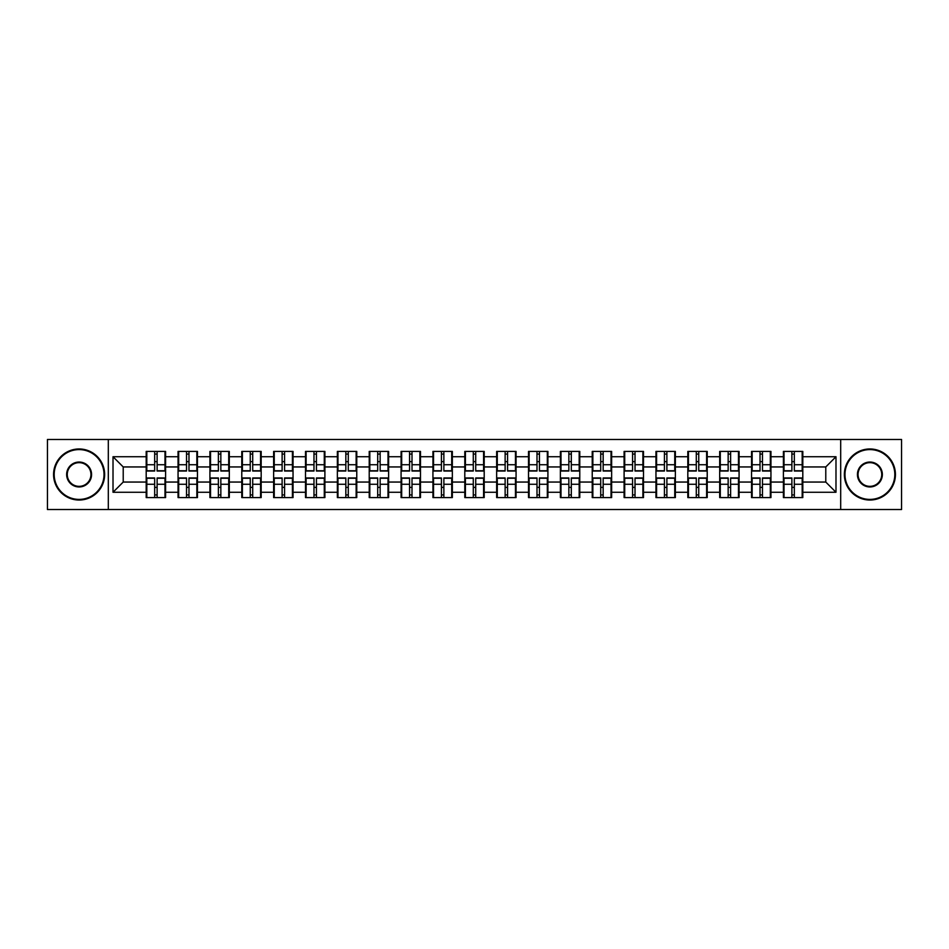 <?xml version="1.0" encoding="UTF-8"?>
<svg xmlns="http://www.w3.org/2000/svg" width="949" height="949" viewBox="0 0 949 949"><rect width="100%" height="100%" fill="white"/><g stroke="black" fill="none" stroke-linecap="round" stroke-linejoin="round"><path stroke-width="1.42" d="M840.684 509.53L901.55 509.53L901.55 439.47L840.684 439.47L840.684 509.53L108.316 509.53L108.316 439.47L47.45 439.47L47.45 509.53L108.316 509.53M802.807 487.466L802.19 487.466M784.016 487.466L783.399 487.466M783.399 461.534L784.016 461.534M802.19 461.534L802.807 461.534M802.807 458.877L802.19 458.877M784.016 458.877L783.399 458.877M783.399 490.123L784.016 490.123M802.19 490.123L802.807 490.123M770.944 487.466L770.327 487.466M752.154 487.466L751.537 487.466M751.537 461.534L752.154 461.534M770.327 461.534L770.944 461.534M770.944 458.877L770.327 458.877M752.154 458.877L751.537 458.877M751.537 490.123L752.154 490.123M770.327 490.123L770.944 490.123M739.081 487.466L738.476 487.466M720.291 487.466L719.686 487.466M719.686 461.534L720.291 461.534M738.476 461.534L739.081 461.534M739.081 458.877L738.476 458.877M720.291 458.877L719.686 458.877M719.686 490.123L720.291 490.123M738.476 490.123L739.081 490.123M707.219 487.466L706.614 487.466M688.428 487.466L687.823 487.466M687.823 461.534L688.428 461.534M706.614 461.534L707.219 461.534M707.219 458.877L706.614 458.877M688.428 458.877L687.823 458.877M687.823 490.123L688.428 490.123M706.614 490.123L707.219 490.123M675.368 487.466L674.751 487.466M656.578 487.466L655.961 487.466M655.961 461.534L656.578 461.534M674.751 461.534L675.368 461.534M675.368 458.877L674.751 458.877M656.578 458.877L655.961 458.877M655.961 490.123L656.578 490.123M674.751 490.123L675.368 490.123M643.505 487.466L642.888 487.466M624.715 487.466L624.098 487.466M624.098 461.534L624.715 461.534M642.888 461.534L643.505 461.534M643.505 458.877L642.888 458.877M624.715 458.877L624.098 458.877M624.098 490.123L624.715 490.123M642.888 490.123L643.505 490.123M611.642 487.466L611.026 487.466M592.852 487.466L592.235 487.466M592.235 461.534L592.852 461.534M611.026 461.534L611.642 461.534M611.642 458.877L611.026 458.877M592.852 458.877L592.235 458.877M592.235 490.123L592.852 490.123M611.026 490.123L611.642 490.123M579.78 487.466L579.175 487.466M560.989 487.466L560.385 487.466M560.385 461.534L560.989 461.534M579.175 461.534L579.78 461.534M579.78 458.877L579.175 458.877M560.989 458.877L560.385 458.877M560.385 490.123L560.989 490.123M579.175 490.123L579.78 490.123M547.917 487.466L547.312 487.466M529.127 487.466L528.522 487.466M528.522 461.534L529.127 461.534M547.312 461.534L547.917 461.534M547.917 458.877L547.312 458.877M529.127 458.877L528.522 458.877M528.522 490.123L529.127 490.123M547.312 490.123L547.917 490.123M516.066 487.466L515.449 487.466M497.276 487.466L496.659 487.466M496.659 461.534L497.276 461.534M515.449 461.534L516.066 461.534M516.066 458.877L515.449 458.877M497.276 458.877L496.659 458.877M496.659 490.123L497.276 490.123M515.449 490.123L516.066 490.123M484.204 487.466L483.587 487.466M465.413 487.466L464.796 487.466M464.796 461.534L465.413 461.534M483.587 461.534L484.204 461.534M484.204 458.877L483.587 458.877M465.413 458.877L464.796 458.877M464.796 490.123L465.413 490.123M483.587 490.123L484.204 490.123M452.341 487.466L451.724 487.466M433.551 487.466L432.934 487.466M432.934 461.534L433.551 461.534M451.724 461.534L452.341 461.534M452.341 458.877L451.724 458.877M433.551 458.877L432.934 458.877M432.934 490.123L433.551 490.123M451.724 490.123L452.341 490.123M420.478 487.466L419.873 487.466M401.688 487.466L401.083 487.466M401.083 461.534L401.688 461.534M419.873 461.534L420.478 461.534M420.478 458.877L419.873 458.877M401.688 458.877L401.083 458.877M401.083 490.123L401.688 490.123M419.873 490.123L420.478 490.123M388.616 487.466L388.011 487.466M369.825 487.466L369.22 487.466M369.22 461.534L369.825 461.534M388.011 461.534L388.616 461.534M388.616 458.877L388.011 458.877M369.825 458.877L369.22 458.877M369.22 490.123L369.825 490.123M388.011 490.123L388.616 490.123M356.765 487.466L356.148 487.466M337.974 487.466L337.358 487.466M337.358 461.534L337.974 461.534M356.148 461.534L356.765 461.534M356.765 458.877L356.148 458.877M337.974 458.877L337.358 458.877M337.358 490.123L337.974 490.123M356.148 490.123L356.765 490.123M324.902 487.466L324.285 487.466M306.112 487.466L305.495 487.466M305.495 461.534L306.112 461.534M324.285 461.534L324.902 461.534M324.902 458.877L324.285 458.877M306.112 458.877L305.495 458.877M305.495 490.123L306.112 490.123M324.285 490.123L324.902 490.123M293.039 487.466L292.422 487.466M274.249 487.466L273.632 487.466M273.632 461.534L274.249 461.534M292.422 461.534L293.039 461.534M293.039 458.877L292.422 458.877M274.249 458.877L273.632 458.877M273.632 490.123L274.249 490.123M292.422 490.123L293.039 490.123M261.177 487.466L260.572 487.466M242.386 487.466L241.781 487.466M241.781 461.534L242.386 461.534M260.572 461.534L261.177 461.534M261.177 458.877L260.572 458.877M242.386 458.877L241.781 458.877M241.781 490.123L242.386 490.123M260.572 490.123L261.177 490.123M229.314 487.466L228.709 487.466M210.524 487.466L209.919 487.466M209.919 461.534L210.524 461.534M228.709 461.534L229.314 461.534M229.314 458.877L228.709 458.877M210.524 458.877L209.919 458.877M209.919 490.123L210.524 490.123M228.709 490.123L229.314 490.123M197.463 487.466L196.846 487.466M178.673 487.466L178.056 487.466M178.056 461.534L178.673 461.534M196.846 461.534L197.463 461.534M197.463 458.877L196.846 458.877M178.673 458.877L178.056 458.877M178.056 490.123L178.673 490.123M196.846 490.123L197.463 490.123M840.684 439.47L108.316 439.47M825.784 482.056L825.784 466.944L802.807 466.944L802.807 482.056L825.784 482.056L835.986 492.27L835.986 456.73L802.807 456.73L802.807 451.427L783.399 451.427L783.399 466.944L770.944 466.944L770.944 482.056L783.399 482.056L783.399 466.944M835.986 492.27L802.807 492.27L802.807 497.573L783.399 497.573L783.399 492.27L770.944 492.27L770.944 497.573L751.537 497.573L751.537 492.27L739.081 492.27L739.081 497.573L719.686 497.573L719.686 492.27L707.219 492.27L707.219 497.573L687.823 497.573L687.823 492.27L675.368 492.27L675.368 497.573L655.961 497.573L655.961 492.27L643.505 492.27L643.505 497.573L624.098 497.573L624.098 492.27L611.642 492.27L611.642 497.573L592.235 497.573L592.235 492.27L579.78 492.27L579.78 497.573L560.385 497.573L560.385 492.27L547.917 492.27L547.917 497.573L528.522 497.573L528.522 492.27L516.066 492.27L516.066 497.573L496.659 497.573L496.659 492.27L484.204 492.27L484.204 497.573L464.796 497.573L464.796 492.27L452.341 492.27L452.341 497.573L432.934 497.573L432.934 492.27L420.478 492.27L420.478 497.573L401.083 497.573L401.083 492.27L388.616 492.27L388.616 497.573L369.22 497.573L369.22 492.27L356.765 492.27L356.765 497.573L337.358 497.573L337.358 492.27L324.902 492.27L324.902 497.573L305.495 497.573L305.495 492.27L293.039 492.27L293.039 497.573L273.632 497.573L273.632 492.27L261.177 492.27L261.177 497.573L241.781 497.573L241.781 492.27L229.314 492.27L229.314 497.573L209.919 497.573L209.919 492.27L197.463 492.27L197.463 497.573L178.056 497.573L178.056 492.27L165.601 492.27L165.601 497.573L146.193 497.573L146.193 492.27L113.014 492.27L113.014 456.73L146.193 456.73L146.193 466.944L123.216 466.944L123.216 482.056L146.193 482.056L146.193 466.944M783.399 456.73L770.944 456.73L770.944 451.427L751.537 451.427L751.537 456.73L739.081 456.73L739.081 451.427L719.686 451.427L719.686 456.73L707.219 456.73L707.219 451.427L687.823 451.427L687.823 456.73L675.368 456.73L675.368 451.427L655.961 451.427L655.961 456.73L643.505 456.73L643.505 451.427L624.098 451.427L624.098 456.73L611.642 456.73L611.642 451.427L592.235 451.427L592.235 456.73L579.78 456.73L579.78 451.427L560.385 451.427L560.385 456.73L547.917 456.73L547.917 451.427L528.522 451.427L528.522 456.73L516.066 456.73L516.066 451.427L496.659 451.427L496.659 456.73L484.204 456.73L484.204 451.427L464.796 451.427L464.796 456.73L452.341 456.73L452.341 451.427L432.934 451.427L432.934 456.73L420.478 456.73L420.478 451.427L401.083 451.427L401.083 456.73L388.616 456.73L388.616 451.427L369.22 451.427L369.22 456.73L356.765 456.73L356.765 451.427L337.358 451.427L337.358 456.73L324.902 456.73L324.902 451.427L305.495 451.427L305.495 456.73L293.039 456.73L293.039 451.427L273.632 451.427L273.632 456.73L261.177 456.73L261.177 451.427L241.781 451.427L241.781 456.73L229.314 456.73L229.314 451.427L209.919 451.427L209.919 456.73L197.463 456.73L197.463 451.427L178.056 451.427L178.056 456.73L165.601 456.73L165.601 451.427L146.193 451.427L146.193 456.73M783.399 482.056L783.399 492.27M770.944 482.056L770.944 492.27M770.944 456.73L770.944 466.944M739.081 482.056L751.537 482.056L751.537 466.944L739.081 466.944L739.081 492.27M751.537 482.056L751.537 492.27M751.537 456.73L751.537 466.944M739.081 456.73L739.081 466.944M707.219 482.056L719.686 482.056L719.686 466.944L707.219 466.944L707.219 492.27M719.686 482.056L719.686 492.27M719.686 456.73L719.686 466.944M707.219 456.73L707.219 466.944M675.368 482.056L687.823 482.056L687.823 466.944L675.368 466.944L675.368 492.27M687.823 482.056L687.823 492.27M687.823 456.73L687.823 466.944M675.368 456.73L675.368 466.944M643.505 482.056L655.961 482.056L655.961 466.944L643.505 466.944L643.505 492.27M655.961 482.056L655.961 492.27M655.961 456.73L655.961 466.944M643.505 456.73L643.505 466.944M611.642 482.056L624.098 482.056L624.098 466.944L611.642 466.944L611.642 492.27M624.098 482.056L624.098 492.27M624.098 456.73L624.098 466.944M611.642 456.73L611.642 466.944M579.78 482.056L592.235 482.056L592.235 466.944L579.78 466.944L579.78 492.27M592.235 482.056L592.235 492.27M592.235 456.73L592.235 466.944M579.78 456.73L579.78 466.944M547.917 482.056L560.385 482.056L560.385 466.944L547.917 466.944L547.917 492.27M560.385 482.056L560.385 492.27M560.385 456.73L560.385 466.944M547.917 456.73L547.917 466.944M516.066 482.056L528.522 482.056L528.522 466.944L516.066 466.944L516.066 492.27M528.522 482.056L528.522 492.27M528.522 456.73L528.522 466.944M516.066 456.73L516.066 466.944M484.204 482.056L496.659 482.056L496.659 466.944L484.204 466.944L484.204 492.27M496.659 482.056L496.659 492.27M496.659 456.73L496.659 466.944M484.204 456.73L484.204 466.944M452.341 482.056L464.796 482.056L464.796 466.944L452.341 466.944L452.341 492.27M464.796 482.056L464.796 492.27M464.796 456.73L464.796 466.944M452.341 456.73L452.341 466.944M420.478 482.056L432.934 482.056L432.934 466.944L420.478 466.944L420.478 492.27M432.934 482.056L432.934 492.27M432.934 456.73L432.934 466.944M420.478 456.73L420.478 466.944M388.616 482.056L401.083 482.056L401.083 466.944L388.616 466.944L388.616 492.27M401.083 482.056L401.083 492.27M401.083 456.73L401.083 466.944M388.616 456.73L388.616 466.944M356.765 482.056L369.22 482.056L369.22 466.944L356.765 466.944L356.765 492.27M369.22 482.056L369.22 492.27M369.22 456.73L369.22 466.944M356.765 456.73L356.765 466.944M324.902 482.056L337.358 482.056L337.358 466.944L324.902 466.944L324.902 492.27M337.358 482.056L337.358 492.27M337.358 456.73L337.358 466.944M324.902 456.73L324.902 466.944M293.039 482.056L305.495 482.056L305.495 466.944L293.039 466.944L293.039 492.27M305.495 482.056L305.495 492.27M305.495 456.73L305.495 466.944M293.039 456.73L293.039 466.944M261.177 482.056L273.632 482.056L273.632 466.944L261.177 466.944L261.177 492.27M273.632 482.056L273.632 492.27M273.632 456.73L273.632 466.944M261.177 456.73L261.177 466.944M229.314 482.056L241.781 482.056L241.781 466.944L229.314 466.944L229.314 492.27M241.781 482.056L241.781 492.27M241.781 456.73L241.781 466.944M229.314 456.73L229.314 466.944M197.463 482.056L209.919 482.056L209.919 466.944L197.463 466.944L197.463 492.27M209.919 482.056L209.919 492.27M209.919 456.73L209.919 466.944M197.463 456.73L197.463 466.944M165.601 482.056L178.056 482.056L178.056 466.944L165.601 466.944L165.601 492.27M178.056 482.056L178.056 492.27M178.056 456.73L178.056 466.944M165.601 456.73L165.601 466.944M165.601 487.466L164.984 487.466M146.81 487.466L146.193 487.466M146.193 461.534L146.81 461.534M164.984 461.534L165.601 461.534M165.601 458.877L164.984 458.877M146.81 458.877L146.193 458.877M146.193 490.123L146.81 490.123M164.984 490.123L165.601 490.123M146.193 482.056L146.193 492.27M123.216 482.056L113.014 492.27M113.014 456.73L123.216 466.944M802.807 482.056L802.807 492.27M802.807 456.73L802.807 466.944M835.986 456.73L825.784 466.944M164.984 451.427L164.984 471.024L157.119 471.024L157.119 451.427M154.675 451.427L154.675 471.024L146.81 471.024L146.81 451.427M154.675 454.073L157.119 454.073M157.119 461.629L154.675 461.629M146.81 497.573L146.81 477.976L154.675 477.976L154.675 497.573M157.119 497.573L157.119 477.976L164.984 477.976L164.984 497.573M157.119 494.927L154.675 494.927M154.675 487.371L157.119 487.371M79.111 499.411A24.911 24.911 0 0 0 104.022 474.5A24.911 24.911 0 0 0 79.111 449.589A24.911 24.911 0 0 0 54.188 474.5A24.911 24.911 0 0 0 79.111 499.411M79.111 448.972A25.528 25.528 0 0 1 104.639 474.5A25.528 25.528 0 0 1 79.111 500.028A25.528 25.528 0 0 1 53.571 474.5A25.528 25.528 0 0 1 79.111 448.972M79.111 486.956A12.456 12.456 0 0 1 66.644 474.5A12.456 12.456 0 0 1 79.111 462.044A12.456 12.456 0 0 1 91.567 474.5A12.456 12.456 0 0 1 79.111 486.956M79.111 462.649A11.851 11.851 0 0 0 67.26 474.5A11.851 11.851 0 0 0 79.111 486.351A11.851 11.851 0 0 0 90.95 474.5A11.851 11.851 0 0 0 79.111 462.649M869.889 499.411A24.911 24.911 0 0 0 894.812 474.5A24.911 24.911 0 0 0 869.889 449.589A24.911 24.911 0 0 0 844.978 474.5A24.911 24.911 0 0 0 869.889 499.411M869.889 448.972A25.528 25.528 0 0 1 895.429 474.5A25.528 25.528 0 0 1 869.889 500.028A25.528 25.528 0 0 1 844.361 474.5A25.528 25.528 0 0 1 869.889 448.972M869.889 486.956A12.456 12.456 0 0 1 857.433 474.5A12.456 12.456 0 0 1 869.889 462.044A12.456 12.456 0 0 1 882.356 474.5A12.456 12.456 0 0 1 869.889 486.956M869.889 462.649A11.851 11.851 0 0 0 858.05 474.5A11.851 11.851 0 0 0 869.889 486.351A11.851 11.851 0 0 0 881.74 474.5A11.851 11.851 0 0 0 869.889 462.649M196.846 451.427L196.846 471.024L188.981 471.024L188.981 451.427M186.538 451.427L186.538 471.024L178.673 471.024L178.673 451.427M186.538 454.073L188.981 454.073M188.981 461.629L186.538 461.629M228.709 451.427L228.709 471.024L220.844 471.024L220.844 451.427M218.389 451.427L218.389 471.024L210.524 471.024L210.524 451.427M218.389 454.073L220.844 454.073M220.844 461.629L218.389 461.629M260.572 451.427L260.572 471.024L252.707 471.024L252.707 451.427M250.251 451.427L250.251 471.024L242.386 471.024L242.386 451.427M250.251 454.073L252.707 454.073M252.707 461.629L250.251 461.629M292.422 451.427L292.422 471.024L284.57 471.024L284.57 451.427M282.114 451.427L282.114 471.024L274.249 471.024L274.249 451.427M282.114 454.073L284.57 454.073M284.57 461.629L282.114 461.629M324.285 451.427L324.285 471.024L316.42 471.024L316.42 451.427M313.977 451.427L313.977 471.024L306.112 471.024L306.112 451.427M313.977 454.073L316.42 454.073M316.42 461.629L313.977 461.629M178.673 497.573L178.673 477.976L186.538 477.976L186.538 497.573M188.981 497.573L188.981 477.976L196.846 477.976L196.846 497.573M188.981 494.927L186.538 494.927M186.538 487.371L188.981 487.371M210.524 497.573L210.524 477.976L218.389 477.976L218.389 497.573M220.844 497.573L220.844 477.976L228.709 477.976L228.709 497.573M220.844 494.927L218.389 494.927M218.389 487.371L220.844 487.371M242.386 497.573L242.386 477.976L250.251 477.976L250.251 497.573M252.707 497.573L252.707 477.976L260.572 477.976L260.572 497.573M252.707 494.927L250.251 494.927M250.251 487.371L252.707 487.371M274.249 497.573L274.249 477.976L282.114 477.976L282.114 497.573M284.57 497.573L284.57 477.976L292.422 477.976L292.422 497.573M284.57 494.927L282.114 494.927M282.114 487.371L284.57 487.371M306.112 497.573L306.112 477.976L313.977 477.976L313.977 497.573M316.42 497.573L316.42 477.976L324.285 477.976L324.285 497.573M316.42 494.927L313.977 494.927M313.977 487.371L316.42 487.371M356.148 451.427L356.148 471.024L348.283 471.024L348.283 451.427M345.839 451.427L345.839 471.024L337.974 471.024L337.974 451.427M345.839 454.073L348.283 454.073M348.283 461.629L345.839 461.629M337.974 497.573L337.974 477.976L345.839 477.976L345.839 497.573M348.283 497.573L348.283 477.976L356.148 477.976L356.148 497.573M348.283 494.927L345.839 494.927M345.839 487.371L348.283 487.371M388.011 451.427L388.011 471.024L380.146 471.024L380.146 451.427M377.69 451.427L377.69 471.024L369.825 471.024L369.825 451.427M377.69 454.073L380.146 454.073M380.146 461.629L377.69 461.629M369.825 497.573L369.825 477.976L377.69 477.976L377.69 497.573M380.146 497.573L380.146 477.976L388.011 477.976L388.011 497.573M380.146 494.927L377.69 494.927M377.69 487.371L380.146 487.371M419.873 451.427L419.873 471.024L412.008 471.024L412.008 451.427M409.553 451.427L409.553 471.024L401.688 471.024L401.688 451.427M409.553 454.073L412.008 454.073M412.008 461.629L409.553 461.629M401.688 497.573L401.688 477.976L409.553 477.976L409.553 497.573M412.008 497.573L412.008 477.976L419.873 477.976L419.873 497.573M412.008 494.927L409.553 494.927M409.553 487.371L412.008 487.371M451.724 451.427L451.724 471.024L443.871 471.024L443.871 451.427M441.415 451.427L441.415 471.024L433.551 471.024L433.551 451.427M441.415 454.073L443.871 454.073M443.871 461.629L441.415 461.629M433.551 497.573L433.551 477.976L441.415 477.976L441.415 497.573M443.871 497.573L443.871 477.976L451.724 477.976L451.724 497.573M443.871 494.927L441.415 494.927M441.415 487.371L443.871 487.371M483.587 451.427L483.587 471.024L475.722 471.024L475.722 451.427M473.278 451.427L473.278 471.024L465.413 471.024L465.413 451.427M473.278 454.073L475.722 454.073M475.722 461.629L473.278 461.629M465.413 497.573L465.413 477.976L473.278 477.976L473.278 497.573M475.722 497.573L475.722 477.976L483.587 477.976L483.587 497.573M475.722 494.927L473.278 494.927M473.278 487.371L475.722 487.371M515.449 451.427L515.449 471.024L507.585 471.024L507.585 451.427M505.129 451.427L505.129 471.024L497.276 471.024L497.276 451.427M505.129 454.073L507.585 454.073M507.585 461.629L505.129 461.629M497.276 497.573L497.276 477.976L505.129 477.976L505.129 497.573M507.585 497.573L507.585 477.976L515.449 477.976L515.449 497.573M507.585 494.927L505.129 494.927M505.129 487.371L507.585 487.371M547.312 451.427L547.312 471.024L539.447 471.024L539.447 451.427M536.992 451.427L536.992 471.024L529.127 471.024L529.127 451.427M536.992 454.073L539.447 454.073M539.447 461.629L536.992 461.629M529.127 497.573L529.127 477.976L536.992 477.976L536.992 497.573M539.447 497.573L539.447 477.976L547.312 477.976L547.312 497.573M539.447 494.927L536.992 494.927M536.992 487.371L539.447 487.371M579.175 451.427L579.175 471.024L571.31 471.024L571.31 451.427M568.854 451.427L568.854 471.024L560.989 471.024L560.989 451.427M568.854 454.073L571.31 454.073M571.31 461.629L568.854 461.629M560.989 497.573L560.989 477.976L568.854 477.976L568.854 497.573M571.31 497.573L571.31 477.976L579.175 477.976L579.175 497.573M571.31 494.927L568.854 494.927M568.854 487.371L571.31 487.371M611.026 451.427L611.026 471.024L603.161 471.024L603.161 451.427M600.717 451.427L600.717 471.024L592.852 471.024L592.852 451.427M600.717 454.073L603.161 454.073M603.161 461.629L600.717 461.629M592.852 497.573L592.852 477.976L600.717 477.976L600.717 497.573M603.161 497.573L603.161 477.976L611.026 477.976L611.026 497.573M603.161 494.927L600.717 494.927M600.717 487.371L603.161 487.371M642.888 451.427L642.888 471.024L635.023 471.024L635.023 451.427M632.58 451.427L632.58 471.024L624.715 471.024L624.715 451.427M632.58 454.073L635.023 454.073M635.023 461.629L632.58 461.629M624.715 497.573L624.715 477.976L632.58 477.976L632.58 497.573M635.023 497.573L635.023 477.976L642.888 477.976L642.888 497.573M635.023 494.927L632.58 494.927M632.58 487.371L635.023 487.371M674.751 451.427L674.751 471.024L666.886 471.024L666.886 451.427M664.43 451.427L664.43 471.024L656.578 471.024L656.578 451.427M664.43 454.073L666.886 454.073M666.886 461.629L664.43 461.629M656.578 497.573L656.578 477.976L664.43 477.976L664.43 497.573M666.886 497.573L666.886 477.976L674.751 477.976L674.751 497.573M666.886 494.927L664.43 494.927M664.43 487.371L666.886 487.371M706.614 451.427L706.614 471.024L698.749 471.024L698.749 451.427M696.293 451.427L696.293 471.024L688.428 471.024L688.428 451.427M696.293 454.073L698.749 454.073M698.749 461.629L696.293 461.629M688.428 497.573L688.428 477.976L696.293 477.976L696.293 497.573M698.749 497.573L698.749 477.976L706.614 477.976L706.614 497.573M698.749 494.927L696.293 494.927M696.293 487.371L698.749 487.371M738.476 451.427L738.476 471.024L730.611 471.024L730.611 451.427M728.156 451.427L728.156 471.024L720.291 471.024L720.291 451.427M728.156 454.073L730.611 454.073M730.611 461.629L728.156 461.629M720.291 497.573L720.291 477.976L728.156 477.976L728.156 497.573M730.611 497.573L730.611 477.976L738.476 477.976L738.476 497.573M730.611 494.927L728.156 494.927M728.156 487.371L730.611 487.371M770.327 451.427L770.327 471.024L762.462 471.024L762.462 451.427M760.019 451.427L760.019 471.024L752.154 471.024L752.154 451.427M760.019 454.073L762.462 454.073M762.462 461.629L760.019 461.629M752.154 497.573L752.154 477.976L760.019 477.976L760.019 497.573M762.462 497.573L762.462 477.976L770.327 477.976L770.327 497.573M762.462 494.927L760.019 494.927M760.019 487.371L762.462 487.371M802.19 451.427L802.19 471.024L794.325 471.024L794.325 451.427M791.881 451.427L791.881 471.024L784.016 471.024L784.016 451.427M791.881 454.073L794.325 454.073M794.325 461.629L791.881 461.629M784.016 497.573L784.016 477.976L791.881 477.976L791.881 497.573M794.325 497.573L794.325 477.976L802.19 477.976L802.19 497.573M794.325 494.927L791.881 494.927M791.881 487.371L794.325 487.371M154.675 464.725L146.81 464.725M154.675 470.763L146.81 470.763M164.984 464.725L157.119 464.725M164.984 470.763L157.119 470.763M157.119 484.275L164.984 484.275M157.119 478.237L164.984 478.237M146.81 484.275L154.675 484.275M146.81 478.237L154.675 478.237M186.538 464.725L178.673 464.725M186.538 470.763L178.673 470.763M196.846 464.725L188.981 464.725M196.846 470.763L188.981 470.763M218.389 464.725L210.524 464.725M218.389 470.763L210.524 470.763M228.709 464.725L220.844 464.725M228.709 470.763L220.844 470.763M250.251 464.725L242.386 464.725M250.251 470.763L242.386 470.763M260.572 464.725L252.707 464.725M260.572 470.763L252.707 470.763M282.114 464.725L274.249 464.725M282.114 470.763L274.249 470.763M292.422 464.725L284.57 464.725M292.422 470.763L284.57 470.763M313.977 464.725L306.112 464.725M313.977 470.763L306.112 470.763M324.285 464.725L316.42 464.725M324.285 470.763L316.42 470.763M188.981 484.275L196.846 484.275M188.981 478.237L196.846 478.237M178.673 484.275L186.538 484.275M178.673 478.237L186.538 478.237M220.844 484.275L228.709 484.275M220.844 478.237L228.709 478.237M210.524 484.275L218.389 484.275M210.524 478.237L218.389 478.237M252.707 484.275L260.572 484.275M252.707 478.237L260.572 478.237M242.386 484.275L250.251 484.275M242.386 478.237L250.251 478.237M284.57 484.275L292.422 484.275M284.57 478.237L292.422 478.237M274.249 484.275L282.114 484.275M274.249 478.237L282.114 478.237M316.42 484.275L324.285 484.275M316.42 478.237L324.285 478.237M306.112 484.275L313.977 484.275M306.112 478.237L313.977 478.237M345.839 464.725L337.974 464.725M345.839 470.763L337.974 470.763M356.148 464.725L348.283 464.725M356.148 470.763L348.283 470.763M348.283 484.275L356.148 484.275M348.283 478.237L356.148 478.237M337.974 484.275L345.839 484.275M337.974 478.237L345.839 478.237M377.69 464.725L369.825 464.725M377.69 470.763L369.825 470.763M388.011 464.725L380.146 464.725M388.011 470.763L380.146 470.763M380.146 484.275L388.011 484.275M380.146 478.237L388.011 478.237M369.825 484.275L377.69 484.275M369.825 478.237L377.69 478.237M409.553 464.725L401.688 464.725M409.553 470.763L401.688 470.763M419.873 464.725L412.008 464.725M419.873 470.763L412.008 470.763M412.008 484.275L419.873 484.275M412.008 478.237L419.873 478.237M401.688 484.275L409.553 484.275M401.688 478.237L409.553 478.237M441.415 464.725L433.551 464.725M441.415 470.763L433.551 470.763M451.724 464.725L443.871 464.725M451.724 470.763L443.871 470.763M443.871 484.275L451.724 484.275M443.871 478.237L451.724 478.237M433.551 484.275L441.415 484.275M433.551 478.237L441.415 478.237M473.278 464.725L465.413 464.725M473.278 470.763L465.413 470.763M483.587 464.725L475.722 464.725M483.587 470.763L475.722 470.763M475.722 484.275L483.587 484.275M475.722 478.237L483.587 478.237M465.413 484.275L473.278 484.275M465.413 478.237L473.278 478.237M505.129 464.725L497.276 464.725M505.129 470.763L497.276 470.763M515.449 464.725L507.585 464.725M515.449 470.763L507.585 470.763M507.585 484.275L515.449 484.275M507.585 478.237L515.449 478.237M497.276 484.275L505.129 484.275M497.276 478.237L505.129 478.237M536.992 464.725L529.127 464.725M536.992 470.763L529.127 470.763M547.312 464.725L539.447 464.725M547.312 470.763L539.447 470.763M539.447 484.275L547.312 484.275M539.447 478.237L547.312 478.237M529.127 484.275L536.992 484.275M529.127 478.237L536.992 478.237M568.854 464.725L560.989 464.725M568.854 470.763L560.989 470.763M579.175 464.725L571.31 464.725M579.175 470.763L571.31 470.763M571.31 484.275L579.175 484.275M571.31 478.237L579.175 478.237M560.989 484.275L568.854 484.275M560.989 478.237L568.854 478.237M600.717 464.725L592.852 464.725M600.717 470.763L592.852 470.763M611.026 464.725L603.161 464.725M611.026 470.763L603.161 470.763M603.161 484.275L611.026 484.275M603.161 478.237L611.026 478.237M592.852 484.275L600.717 484.275M592.852 478.237L600.717 478.237M632.58 464.725L624.715 464.725M632.58 470.763L624.715 470.763M642.888 464.725L635.023 464.725M642.888 470.763L635.023 470.763M635.023 484.275L642.888 484.275M635.023 478.237L642.888 478.237M624.715 484.275L632.58 484.275M624.715 478.237L632.58 478.237M664.43 464.725L656.578 464.725M664.43 470.763L656.578 470.763M674.751 464.725L666.886 464.725M674.751 470.763L666.886 470.763M666.886 484.275L674.751 484.275M666.886 478.237L674.751 478.237M656.578 484.275L664.43 484.275M656.578 478.237L664.43 478.237M696.293 464.725L688.428 464.725M696.293 470.763L688.428 470.763M706.614 464.725L698.749 464.725M706.614 470.763L698.749 470.763M698.749 484.275L706.614 484.275M698.749 478.237L706.614 478.237M688.428 484.275L696.293 484.275M688.428 478.237L696.293 478.237M728.156 464.725L720.291 464.725M728.156 470.763L720.291 470.763M738.476 464.725L730.611 464.725M738.476 470.763L730.611 470.763M730.611 484.275L738.476 484.275M730.611 478.237L738.476 478.237M720.291 484.275L728.156 484.275M720.291 478.237L728.156 478.237M760.019 464.725L752.154 464.725M760.019 470.763L752.154 470.763M770.327 464.725L762.462 464.725M770.327 470.763L762.462 470.763M762.462 484.275L770.327 484.275M762.462 478.237L770.327 478.237M752.154 484.275L760.019 484.275M752.154 478.237L760.019 478.237M791.881 464.725L784.016 464.725M791.881 470.763L784.016 470.763M802.19 464.725L794.325 464.725M802.19 470.763L794.325 470.763M794.325 484.275L802.19 484.275M794.325 478.237L802.19 478.237M784.016 484.275L791.881 484.275M784.016 478.237L791.881 478.237"/></g></svg>
